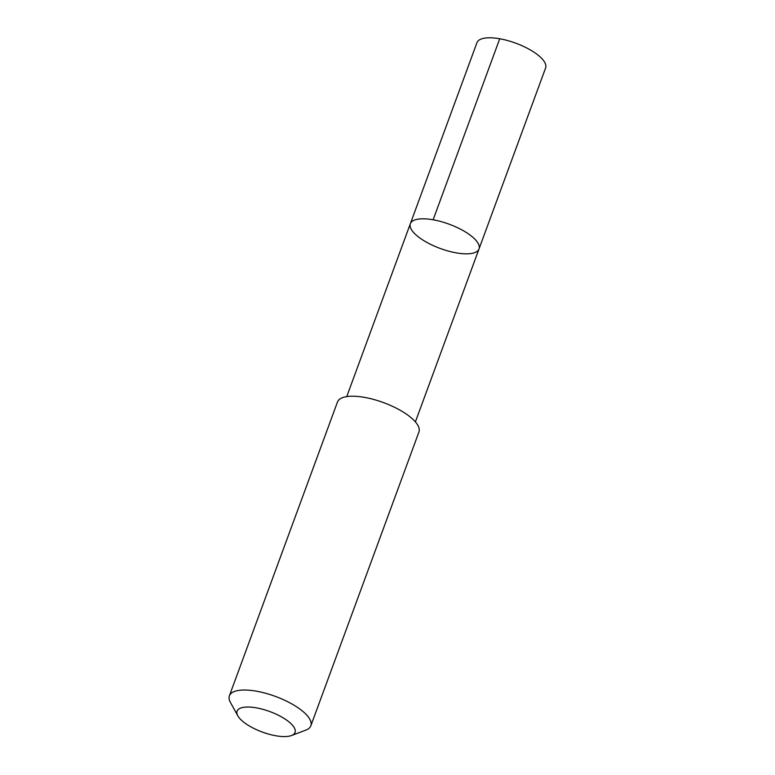 <?xml version="1.0" encoding="UTF-8"?>
<svg xmlns="http://www.w3.org/2000/svg" width="775" height="775" viewBox="0 0 775 775"><rect width="100%" height="100%" fill="white"/><g stroke="black" fill="none" stroke-linecap="round" stroke-linejoin="round"><path stroke-width="1.16" d="M474.252 252.795A36.58 12.933 20.2 0 1 433.196 245.578A36.58 12.933 20.2 0 1 410.353 223.694A36.58 12.933 20.2 0 1 449.151 224.188A36.58 12.933 20.2 0 1 479.018 248.959A36.58 12.933 20.2 0 1 474.252 252.795M545.619 67.938A36.59 12.933 -159.8 0 0 522.776 46.054A36.59 12.933 -159.8 0 0 481.711 38.837A36.59 12.933 -159.8 0 0 476.954 42.673L410.353 223.694A36.58 12.933 20.2 0 1 449.151 224.188A36.58 12.933 20.2 0 1 479.018 248.959L545.619 67.938M291.458 735.543L305.815 730.118A43.4 15.345 -159.8 0 0 310.843 725.788L418.936 431.985A43.4 15.345 -159.8 0 0 391.83 406.022A43.4 15.345 -159.8 0 0 343.131 397.459A43.4 15.345 -159.8 0 0 337.474 402.012L229.381 695.824A43.4 15.345 -159.8 0 0 230.398 702.373L237.818 715.809A30.874 10.908 -159.8 0 0 262.289 732.046A30.874 10.908 -159.8 0 0 291.458 735.543A30.874 10.908 -159.8 0 0 280.879 716.555A30.874 10.908 -159.8 0 0 241.112 707.904A30.874 10.908 -159.8 0 0 237.818 715.809M310.843 725.788A43.4 15.345 -159.8 0 0 283.737 699.825A43.4 15.345 -159.8 0 0 235.028 691.271A43.4 15.345 -159.8 0 0 229.381 695.824M433.128 219.79L499.73 38.769M415.39 421.881L479.018 248.959M346.735 396.626L410.353 223.694"/></g></svg>
